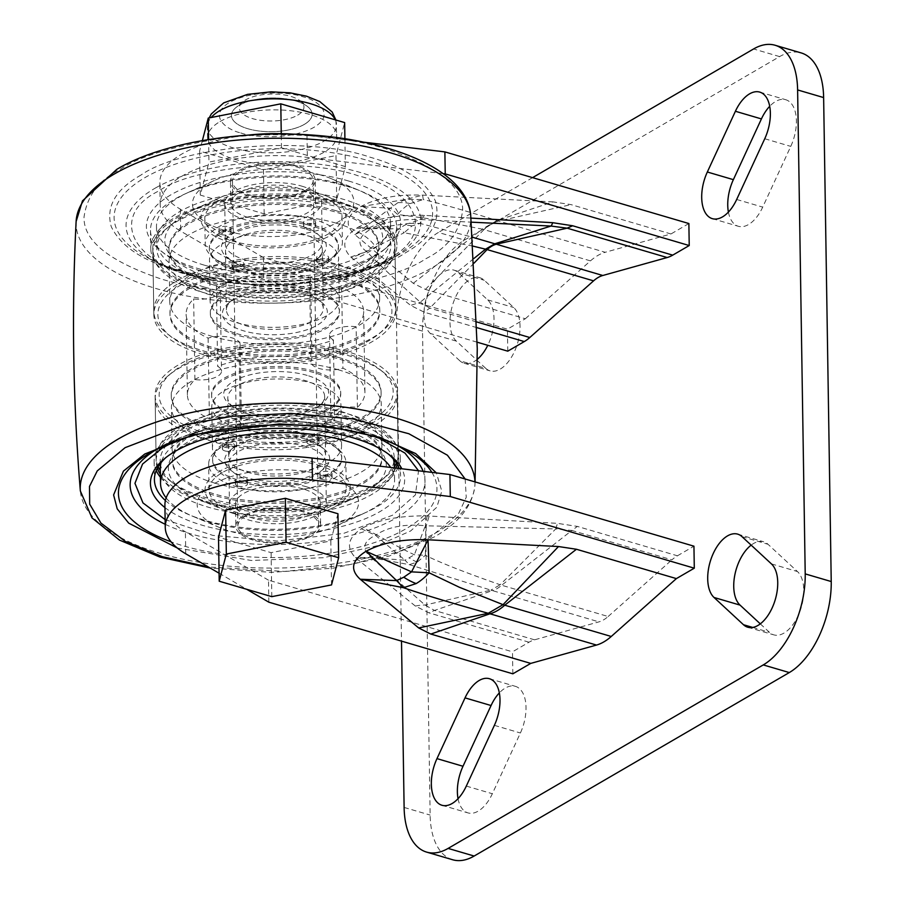 <?xml version="1.0" encoding="UTF-8"?>
<svg xmlns="http://www.w3.org/2000/svg" width="905" height="905" viewBox="0 0 905 905"><rect width="100%" height="100%" fill="white"/><g stroke="black" fill="none" stroke-linecap="round" stroke-linejoin="round"><path stroke-width="0.68" stroke-dasharray="4.53 3.39" d="M728.412 212.098A34.3 18.609 -73.6 0 0 738.378 226.295A34.3 18.609 -73.6 0 0 762.711 207.121L790.766 146.384A34.3 18.609 -73.6 0 0 796.389 120.829A34.3 18.609 -73.6 0 0 785.766 99.731A34.3 18.609 -73.6 0 0 769.702 106.292M760.313 623.873L769.488 632.369A34.3 18.609 -73.6 0 0 773.809 634.869A34.3 18.609 -73.6 0 0 803.764 590.139A34.3 18.609 -73.6 0 0 797.452 571.541L768.006 544.278A34.3 18.609 -73.6 0 0 763.696 541.778A34.3 18.609 -73.6 0 0 751.161 545.127M485.759 368.369A34.3 18.609 -73.6 0 0 490.08 370.869A34.3 18.609 -73.6 0 0 520.036 326.139A34.3 18.609 -73.6 0 0 513.723 307.53L484.277 280.279A34.3 18.609 -73.6 0 0 479.967 277.778A34.3 18.609 -73.6 0 0 453.869 301.173A34.3 18.609 -73.6 0 0 456.324 341.106L485.759 368.369L459.74 360.722L430.294 333.459A34.3 18.609 106.4 0 1 427.85 293.537A34.3 18.609 106.4 0 1 453.937 270.131A34.3 18.609 106.4 0 1 458.247 272.631L487.693 299.894A34.3 18.609 106.4 0 1 494.006 318.492A34.3 18.609 106.4 0 1 487.784 345.303M477.41 359.206A34.3 18.609 106.4 0 1 464.05 363.222A34.3 18.609 106.4 0 1 459.74 360.722M458.043 798.708A34.3 18.609 -73.6 0 0 468.009 812.905A34.3 18.609 -73.6 0 0 492.343 793.73L520.398 732.993A34.3 18.609 -73.6 0 0 526.02 707.439A34.3 18.609 -73.6 0 0 515.398 686.341A34.3 18.609 -73.6 0 0 499.334 692.902M452.647 859.75A72.649 39.401 106.4 0 1 430.135 815.066L422.533 331.106A72.649 39.401 106.4 0 1 464.469 240.085L779.624 56.596A72.649 39.401 106.4 0 1 801.117 52.897M422.533 331.106L396.503 323.458A72.649 39.401 106.4 0 1 438.45 232.438L464.469 240.085M396.503 323.458L401.503 641.136M532.57 177.64L438.45 232.438M512.841 673.818L512.49 651.826L529.006 642.211A48.429 26.268 -73.6 0 1 534.55 639.824L598.929 621.871A40.363 21.89 -73.6 0 0 608.149 616.509L501.653 585.241A40.363 21.89 106.4 0 1 492.433 590.603L490.906 590.15L500.16 584.766L501.653 585.241L571.858 530.466L555.749 528.916L500.16 584.766C466.177 572.91 441.244 563.102 425.361 555.331L417.239 562.073L409.343 564.652L405.021 560.195L414.377 554.742L425.35 525.737C404.829 523.803 388.483 526.801 376.31 534.742L363.199 527.694C379.523 519.459 400.847 515.522 427.183 515.907L557.469 523.35L577.379 526.416L677.438 555.794A48.429 26.268 -73.6 0 0 671.917 559.844L571.858 530.466L577.379 526.416M417.239 562.073L417.239 562.073A40.363 29.424 -120.2 0 1 409.513 558.091M253.162 540.081A42.377 17.704 -0.9 0 1 235.866 526.144A42.377 17.704 -0.9 0 1 258.966 509.968A42.377 17.704 -0.9 0 1 303.299 510.884A42.377 17.704 -0.9 0 1 320.608 524.821A42.377 17.704 -0.9 0 1 297.507 540.998A42.377 17.704 -0.9 0 1 253.162 540.081M302.96 488.892A42.377 17.704 179.1 0 0 258.615 487.965A42.377 17.704 179.1 0 0 235.515 504.153A42.377 17.704 179.1 0 0 252.823 518.079A42.377 17.704 179.1 0 0 297.157 518.995A42.377 17.704 179.1 0 0 320.257 502.818A42.377 17.704 179.1 0 0 302.96 488.892M219.078 573.204L246.703 589.291M608.149 616.509L671.917 559.844M677.438 555.794L693.943 546.179M268.842 602.187L268.502 580.184L512.49 651.826M164.902 505.262A113.001 47.196 179.1 0 0 185.401 531.801L268.502 580.184M356.332 558.419L371.412 557.729L425.011 605.026L434.49 610.445L428.947 612.832L415.384 606.079L355.461 557.672C345.914 547.514 347.848 537.898 361.287 528.803L363.199 527.694M534.55 639.824L434.49 610.445L492.433 590.603L598.929 621.871M361.287 528.803L375.439 535.251L376.31 534.742C386.469 540.466 405.191 550.647 414.377 554.742L425.361 555.331L426.255 525.794L555.749 528.916L557.469 523.35M427.183 515.907L425.35 525.737L426.255 525.794L429.174 515.997M415.384 606.079A48.429 39.424 -50.8 0 1 425.011 605.026L490.906 590.15L409.343 564.652L371.412 557.729L405.021 560.195L375.439 535.251C362.871 541.71 361.389 549.086 370.982 557.39L355.461 557.672M413.257 283.299L482.184 229.146L433.099 219.293L397.634 214.474A64.572 36.924 101.9 0 1 410.169 203.557L423.269 199.553L405.7 199.496L397.883 202.675L354.817 234.599L413.257 283.299L425.395 289.408L525.33 318.752L507.422 329.182L263.434 257.54L180.333 209.157A113.001 47.196 -0.9 0 1 159.834 182.606A113.001 47.196 -0.9 0 1 250.018 134.902M472.998 246.126L404.128 232.743L411.967 225.911L420.146 223.411L409.173 223.377L404.286 225.368L366.174 251.183C356.604 244.282 358.086 236.918 370.631 229.089L356.559 228.162C343.131 237.246 341.185 246.861 350.733 257.02L410.655 305.426L424.23 312.191L476.822 327.633M411.967 225.911L411.967 225.911A40.363 29.424 59.8 0 0 404.286 225.368M297.892 166.237A42.377 17.704 179.1 0 0 253.547 165.321A42.377 17.704 179.1 0 0 230.447 181.498A42.377 17.704 179.1 0 0 247.755 195.435A42.377 17.704 179.1 0 0 292.089 196.351A42.377 17.704 179.1 0 0 315.189 180.174A42.377 17.704 179.1 0 0 297.892 166.237M248.094 217.426A42.377 17.704 -0.9 0 1 230.798 203.501A42.377 17.704 -0.9 0 1 253.898 187.324A42.377 17.704 -0.9 0 1 298.231 188.24A42.377 17.704 -0.9 0 1 315.54 202.166A42.377 17.704 -0.9 0 1 292.439 218.354A42.377 17.704 -0.9 0 1 248.094 217.426M553.079 201.894L422.612 195.129C397.238 194.202 376.582 198.037 360.665 206.623C346.298 215.639 344.353 224.972 354.817 234.599L397.634 214.474L390.734 208.207L360.665 206.623L405.7 199.496L422.612 195.129L423.269 199.553C438.936 203.15 463.518 210.141 497.015 220.515L605.219 252.291L670.967 233.965L571.032 204.621L553.079 201.894L497.015 220.515L482.184 229.146L483.971 229.61A64.572 35.024 106.4 0 1 498.723 221.024L571.032 204.621M294.17 134.212A113.001 47.196 -0.9 0 1 306.999 135.399L363.29 142.13M688.875 223.535L670.967 233.965M507.773 351.174L507.422 329.182M525.33 318.752L590.467 260.878A64.572 35.024 106.4 0 1 605.219 252.291M263.434 257.54L263.774 279.543L180.683 231.148A113.001 47.196 -0.9 0 1 160.185 204.609A113.001 47.196 -0.9 0 1 307.349 157.402L443.088 173.636M477.15 342.192L263.774 279.543M425.395 289.408L483.971 229.61L590.467 260.878M470.928 218.105L422.465 215.266C396.13 214.881 374.794 218.806 358.471 227.042L356.559 228.162M476.652 321.92L429.739 308.141L424.23 312.191M474.073 263.106L429.739 308.141L420.259 302.18L410.655 305.426M473.801 258.547L420.259 302.18C397.419 281.738 379.534 264.848 366.593 251.511L351.615 257.767M350.733 257.02L366.593 251.511L404.128 232.743L399.806 228.829L371.491 228.58C383.686 222.008 400.033 218.999 420.542 219.542L422.465 215.266M358.471 227.042L371.491 228.58L409.173 223.377L420.542 219.542L471.256 222.155M424.456 215.356L421.436 219.587L420.146 223.411L472.387 237.212M141.044 174.993L140.377 175.378C115.354 189.801 105.647 206.917 111.281 226.725C120.716 246.217 142.526 260.798 176.701 270.493C238.354 292.089 363.21 282.349 405.644 252.676L406.3 252.291C431.323 237.868 441.029 220.752 435.396 200.944C425.961 181.453 404.15 166.871 369.975 157.176C308.322 135.58 183.466 145.32 141.044 174.993M387.679 259.034C350.122 284.713 241.59 292.688 188.625 273.796C128.216 259.034 111.892 213.953 158.567 191.079L159.348 190.627C196.905 164.948 305.438 156.984 358.403 175.875C418.8 190.627 435.135 235.719 388.46 258.581L387.679 259.034M177.312 548.011L251.307 560.489L323.605 557.706L376.955 545.794L410.644 530.964L436.798 507.241L441.81 491.121L436.38 472.919M165.129 519.583L212.822 535.398L277.066 541.054L343.515 533.43L392.499 515.239L415.429 494.865L418.54 470.781M380.157 438.801L336.151 426.425L279.26 421.9L220.266 427.68L173.636 442.036M348.719 181.045A127.13 53.101 179.1 0 0 190.559 185.672A127.13 53.101 179.1 0 0 161.011 251.013A127.13 53.101 179.1 0 0 198.308 268.615A127.13 53.101 179.1 0 0 386.786 247.461A127.13 53.101 179.1 0 0 348.719 181.045M200.752 270.9A123.091 51.415 -0.9 0 1 164.642 253.853A123.091 51.415 -0.9 0 1 150.49 230.436A123.091 51.415 -0.9 0 1 217.596 183.432A123.091 51.415 -0.9 0 1 346.389 186.102A123.091 51.415 -0.9 0 1 396.65 226.567A123.091 51.415 -0.9 0 1 383.245 250.414A123.091 51.415 -0.9 0 1 200.752 270.9M201.034 289.227A123.091 51.415 -0.9 0 1 150.784 248.762A123.091 51.415 -0.9 0 1 217.879 201.77A123.091 51.415 -0.9 0 1 346.672 204.44A123.091 51.415 -0.9 0 1 396.933 244.904A123.091 51.415 -0.9 0 1 329.827 291.896A123.091 51.415 -0.9 0 1 201.034 289.227M164.936 507.581A127.13 53.101 179.1 0 0 202.335 525.273A127.13 53.101 179.1 0 0 346.57 525.183A127.13 53.101 179.1 0 0 401.854 468.79M388.166 453.891A123.091 51.415 179.1 0 0 386.412 452.466A123.091 51.415 179.1 0 0 350.303 435.418A123.091 51.415 179.1 0 0 167.81 455.905A123.091 51.415 179.1 0 0 166.113 457.376M165.4 500.51A123.091 51.415 179.1 0 0 204.666 520.217A123.091 51.415 179.1 0 0 333.459 522.886A123.091 51.415 179.1 0 0 400.564 475.883A123.091 51.415 179.1 0 0 399.15 468.462M398.449 466.754A123.091 51.415 179.1 0 0 400.27 457.557A123.091 51.415 179.1 0 0 350.02 417.092A123.091 51.415 179.1 0 0 221.227 414.422A123.091 51.415 179.1 0 0 154.122 461.414A123.091 51.415 179.1 0 0 156.237 470.555M160.423 477.252A123.091 51.415 179.1 0 0 204.383 501.879A123.091 51.415 179.1 0 0 397.748 468.292M345.484 205.13A121.078 50.567 -0.9 0 1 394.919 244.927A121.078 50.567 -0.9 0 1 328.911 291.161A121.078 50.567 -0.9 0 1 202.234 288.537A121.078 50.567 -0.9 0 1 152.798 248.739A121.078 50.567 -0.9 0 1 218.806 202.505A121.078 50.567 -0.9 0 1 345.484 205.13M203.274 354.534A121.078 50.567 -0.9 0 1 153.839 314.725A121.078 50.567 -0.9 0 1 219.836 268.502A121.078 50.567 -0.9 0 1 346.525 271.127A121.078 50.567 -0.9 0 1 395.949 310.924A121.078 50.567 -0.9 0 1 329.952 357.158A121.078 50.567 -0.9 0 1 203.274 354.534M157.357 468.19A121.078 50.567 -0.9 0 1 156.146 461.392A121.078 50.567 -0.9 0 1 222.144 415.157A121.078 50.567 -0.9 0 1 348.821 417.782A121.078 50.567 -0.9 0 1 398.257 457.579A121.078 50.567 -0.9 0 1 397.261 464.423M395.813 468.066A121.078 50.567 -0.9 0 1 205.571 501.189A121.078 50.567 -0.9 0 1 160.377 474.265M347.792 351.785A121.078 50.567 179.1 0 0 221.103 349.16A121.078 50.567 179.1 0 0 155.106 395.394A121.078 50.567 179.1 0 0 204.541 435.192A121.078 50.567 179.1 0 0 331.219 437.816A121.078 50.567 179.1 0 0 397.216 391.594A121.078 50.567 179.1 0 0 347.792 351.785M333.402 339.963A20.181 8.428 -0.9 0 1 329.544 335.11A20.181 8.428 -0.9 0 1 356.14 326.728A88.792 37.082 179.1 0 0 363.674 311.433A88.792 37.082 179.1 0 0 341.671 287.519A20.181 8.428 -0.9 0 1 317.87 287.813A20.181 8.428 -0.9 0 1 309.634 281.172A20.181 8.428 -0.9 0 1 310.675 278.423A88.792 37.082 179.1 0 0 216.386 285.697A20.181 8.428 -0.9 0 1 220.243 290.539A20.181 8.428 -0.9 0 1 193.647 298.933A88.792 37.082 179.1 0 0 186.125 314.227A88.792 37.082 179.1 0 0 208.116 338.131A20.181 8.428 -0.9 0 1 229.078 337.158A20.181 8.428 -0.9 0 1 240.164 344.477A20.181 8.428 -0.9 0 1 239.112 347.237A88.792 37.082 179.1 0 0 333.402 339.963L334.669 420.621A20.181 8.428 -0.9 0 1 330.811 415.78A20.181 8.428 -0.9 0 1 357.407 407.386A88.792 37.082 179.1 0 0 364.941 392.091A88.792 37.082 179.1 0 0 342.938 368.188A20.181 8.428 -0.9 0 1 319.137 368.471A20.181 8.428 -0.9 0 1 310.901 361.83A20.181 8.428 -0.9 0 1 311.942 359.081L310.675 278.423M311.942 359.081A88.792 37.082 179.1 0 0 217.653 366.355A20.181 8.428 -0.9 0 1 221.51 371.208A20.181 8.428 -0.9 0 1 194.914 379.591A88.792 37.082 179.1 0 0 187.392 394.885A88.792 37.082 179.1 0 0 209.383 418.8A20.181 8.428 -0.9 0 1 230.345 417.816A20.181 8.428 -0.9 0 1 241.431 425.146A20.181 8.428 -0.9 0 1 240.379 427.895A88.792 37.082 179.1 0 0 334.669 420.621M341.671 287.519L342.938 368.188M357.407 407.386L356.14 326.728M240.379 427.895L239.112 347.237M208.116 338.131L209.383 418.8M194.914 379.591L193.647 298.933M216.386 285.697L217.653 366.355M158.183 466.731A121.078 50.567 -0.9 0 1 156.079 457.726A121.078 50.567 -0.9 0 1 222.087 411.492A121.078 50.567 -0.9 0 1 348.764 414.117A121.078 50.567 -0.9 0 1 398.2 453.914A121.078 50.567 -0.9 0 1 396.39 462.998M394.365 466.923A121.078 50.567 -0.9 0 1 385.01 477.376A121.078 50.567 -0.9 0 1 205.514 497.524A121.078 50.567 -0.9 0 1 169.993 480.747A121.078 50.567 -0.9 0 1 160.321 470.6M204.598 438.857A121.078 50.567 179.1 0 0 331.275 441.482A121.078 50.567 179.1 0 0 397.272 395.259A121.078 50.567 179.1 0 0 383.358 372.227A121.078 50.567 179.1 0 0 347.848 355.45A121.078 50.567 179.1 0 0 168.341 375.598A121.078 50.567 179.1 0 0 155.162 399.06A121.078 50.567 179.1 0 0 204.598 438.857M160.332 463.575A117.039 48.881 -0.9 0 1 221.589 417.194A117.039 48.881 -0.9 0 1 346.434 419.173A117.039 48.881 -0.9 0 1 394.127 459.898M393.947 461.324A117.039 48.881 -0.9 0 1 381.48 480.317A117.039 48.881 -0.9 0 1 207.958 499.798A117.039 48.881 -0.9 0 1 173.624 483.587A117.039 48.881 -0.9 0 1 160.558 464.989M206.928 433.8A117.039 48.881 179.1 0 0 352.531 429.547A117.039 48.881 179.1 0 0 379.738 369.387A117.039 48.881 179.1 0 0 345.405 353.176A117.039 48.881 179.1 0 0 171.882 372.656A117.039 48.881 179.1 0 0 206.928 433.8M339.251 421.877A104.935 43.825 179.1 0 0 229.463 419.603A104.935 43.825 179.1 0 0 172.255 459.672A104.935 43.825 179.1 0 0 215.096 494.164A104.935 43.825 179.1 0 0 324.895 496.438A104.935 43.825 179.1 0 0 382.091 456.369A104.935 43.825 179.1 0 0 339.251 421.877M339.273 423.348A104.935 43.825 179.1 0 0 229.485 421.074A104.935 43.825 179.1 0 0 172.278 461.131A104.935 43.825 179.1 0 0 215.119 495.623A104.935 43.825 179.1 0 0 324.918 497.897A104.935 43.825 179.1 0 0 382.114 457.84A104.935 43.825 179.1 0 0 339.273 423.348M338.232 357.351A104.935 43.825 179.1 0 0 228.445 355.077A104.935 43.825 179.1 0 0 171.249 395.134A104.935 43.825 179.1 0 0 214.089 429.626A104.935 43.825 179.1 0 0 323.877 431.911A104.935 43.825 179.1 0 0 381.084 391.842A104.935 43.825 179.1 0 0 338.232 357.351M214.112 431.097A104.935 43.825 -0.9 0 1 171.271 396.605A104.935 43.825 -0.9 0 1 228.467 356.536A104.935 43.825 -0.9 0 1 338.255 358.81A104.935 43.825 -0.9 0 1 381.107 393.313A104.935 43.825 -0.9 0 1 323.9 433.371A104.935 43.825 -0.9 0 1 214.112 431.097M315.404 437.239A64.572 26.969 -0.9 0 1 341.762 458.473A64.572 26.969 -0.9 0 1 306.557 483.123A64.572 26.969 -0.9 0 1 238.999 481.731A64.572 26.969 -0.9 0 1 212.63 460.498A64.572 26.969 -0.9 0 1 247.834 435.848A64.572 26.969 -0.9 0 1 315.404 437.239M238.977 480.261A64.572 26.969 179.1 0 0 306.535 481.664A64.572 26.969 179.1 0 0 341.739 457.002A64.572 26.969 179.1 0 0 315.37 435.78A64.572 26.969 179.1 0 0 247.812 434.377A64.572 26.969 179.1 0 0 212.607 459.039A64.572 26.969 179.1 0 0 238.977 480.261M237.981 417.194A64.572 26.969 179.1 0 0 305.551 418.596A64.572 26.969 179.1 0 0 340.744 393.947A64.572 26.969 179.1 0 0 314.386 372.713A64.572 26.969 179.1 0 0 246.816 371.31A64.572 26.969 179.1 0 0 211.623 395.971A64.572 26.969 179.1 0 0 237.981 417.194M237.958 415.734A64.572 26.969 179.1 0 0 305.528 417.126A64.572 26.969 179.1 0 0 340.721 392.476A64.572 26.969 179.1 0 0 314.363 371.254A64.572 26.969 179.1 0 0 246.794 369.851A64.572 26.969 179.1 0 0 211.6 394.501A64.572 26.969 179.1 0 0 237.958 415.734M308.232 441.414A52.467 21.912 179.1 0 0 230.458 450.147A52.467 21.912 179.1 0 0 246.16 477.557A52.467 21.912 179.1 0 0 311.433 475.645A52.467 21.912 179.1 0 0 323.628 448.676A52.467 21.912 179.1 0 0 308.232 441.414M305.788 439.14A48.429 20.227 179.1 0 0 233.988 447.194A48.429 20.227 179.1 0 0 228.716 456.584A48.429 20.227 179.1 0 0 248.49 472.501A48.429 20.227 179.1 0 0 299.159 473.553A48.429 20.227 179.1 0 0 325.562 455.057A48.429 20.227 179.1 0 0 319.997 445.848A48.429 20.227 179.1 0 0 305.788 439.14M307.202 375.417A52.467 21.912 179.1 0 0 241.929 377.328A52.467 21.912 179.1 0 0 229.734 404.297A52.467 21.912 179.1 0 0 245.119 411.56A52.467 21.912 179.1 0 0 322.904 402.827A52.467 21.912 179.1 0 0 307.202 375.417M247.574 413.834A48.429 20.227 -0.9 0 1 233.366 407.126A48.429 20.227 -0.9 0 1 227.8 397.917A48.429 20.227 -0.9 0 1 254.192 379.421A48.429 20.227 -0.9 0 1 304.872 380.473A48.429 20.227 -0.9 0 1 324.646 396.39A48.429 20.227 -0.9 0 1 319.375 405.779A48.429 20.227 -0.9 0 1 247.574 413.834M238.807 469.265A64.572 26.969 179.1 0 0 306.365 470.657A64.572 26.969 179.1 0 0 341.57 446.007A64.572 26.969 179.1 0 0 315.2 424.773A64.572 26.969 179.1 0 0 247.642 423.382A64.572 26.969 179.1 0 0 212.437 448.032A64.572 26.969 179.1 0 0 238.807 469.265M238.162 428.201A64.572 26.969 179.1 0 0 305.72 429.592A64.572 26.969 179.1 0 0 340.925 404.942A64.572 26.969 179.1 0 0 314.555 383.72A64.572 26.969 179.1 0 0 246.997 382.317A64.572 26.969 179.1 0 0 211.793 406.967A64.572 26.969 179.1 0 0 238.162 428.201M338.436 369.817A104.935 43.825 179.1 0 0 228.637 367.543A104.935 43.825 179.1 0 0 171.441 407.601A104.935 43.825 179.1 0 0 214.281 442.093A104.935 43.825 179.1 0 0 324.069 444.378A104.935 43.825 179.1 0 0 381.277 404.309A104.935 43.825 179.1 0 0 338.436 369.817M214.926 483.157A104.935 43.825 -0.9 0 1 172.086 448.665A104.935 43.825 -0.9 0 1 229.282 408.608A104.935 43.825 -0.9 0 1 339.081 410.881A104.935 43.825 -0.9 0 1 381.921 445.373A104.935 43.825 -0.9 0 1 324.714 485.442A104.935 43.825 -0.9 0 1 214.926 483.157M346.457 267.461A121.078 50.567 -0.9 0 1 395.892 307.259A121.078 50.567 -0.9 0 1 382.713 330.721A121.078 50.567 -0.9 0 1 203.218 350.869A121.078 50.567 -0.9 0 1 167.697 334.092A121.078 50.567 -0.9 0 1 153.782 311.06A121.078 50.567 -0.9 0 1 219.779 264.837A121.078 50.567 -0.9 0 1 346.457 267.461M202.29 292.202A121.078 50.567 179.1 0 0 328.968 294.826A121.078 50.567 179.1 0 0 394.976 248.592A121.078 50.567 179.1 0 0 381.062 225.571A121.078 50.567 179.1 0 0 345.54 208.795A121.078 50.567 179.1 0 0 166.045 228.942A121.078 50.567 179.1 0 0 152.855 252.405A121.078 50.567 179.1 0 0 202.29 292.202M344.126 272.518A117.039 48.881 -0.9 0 1 379.172 333.662A117.039 48.881 -0.9 0 1 205.661 353.142A117.039 48.881 -0.9 0 1 171.328 336.931A117.039 48.881 -0.9 0 1 198.534 276.772A117.039 48.881 -0.9 0 1 344.126 272.518M204.621 287.145A117.039 48.881 179.1 0 0 350.224 282.892A117.039 48.881 179.1 0 0 377.43 222.732A117.039 48.881 179.1 0 0 343.097 206.521A117.039 48.881 179.1 0 0 169.574 226.001A117.039 48.881 179.1 0 0 204.621 287.145M336.943 275.222A104.935 43.825 179.1 0 0 227.155 272.948A104.935 43.825 179.1 0 0 169.959 313.006A104.935 43.825 179.1 0 0 212.799 347.509A104.935 43.825 179.1 0 0 322.587 349.783A104.935 43.825 179.1 0 0 379.783 309.714A104.935 43.825 179.1 0 0 336.943 275.222M336.965 276.692A104.935 43.825 179.1 0 0 227.178 274.407A104.935 43.825 179.1 0 0 169.982 314.476A104.935 43.825 179.1 0 0 212.822 348.968A104.935 43.825 179.1 0 0 322.61 351.242A104.935 43.825 179.1 0 0 379.817 311.184A104.935 43.825 179.1 0 0 336.965 276.692M335.936 210.695A104.935 43.825 179.1 0 0 226.137 208.41A104.935 43.825 179.1 0 0 168.941 248.479A104.935 43.825 179.1 0 0 211.781 282.971A104.935 43.825 179.1 0 0 321.569 285.245A104.935 43.825 179.1 0 0 378.776 245.187A104.935 43.825 179.1 0 0 335.936 210.695M211.804 284.442A104.935 43.825 -0.9 0 1 168.964 249.95A104.935 43.825 -0.9 0 1 226.171 209.881A104.935 43.825 -0.9 0 1 335.959 212.155A104.935 43.825 -0.9 0 1 378.799 246.646A104.935 43.825 -0.9 0 1 321.592 286.715A104.935 43.825 -0.9 0 1 211.804 284.442M313.096 290.584A64.572 26.969 -0.9 0 1 339.454 311.818A64.572 26.969 -0.9 0 1 304.261 336.468A64.572 26.969 -0.9 0 1 236.691 335.065A64.572 26.969 -0.9 0 1 210.333 313.843A64.572 26.969 -0.9 0 1 245.526 289.193A64.572 26.969 -0.9 0 1 313.096 290.584M236.669 333.606A64.572 26.969 179.1 0 0 304.238 335.008A64.572 26.969 179.1 0 0 339.432 310.347A64.572 26.969 179.1 0 0 313.073 289.125A64.572 26.969 179.1 0 0 245.504 287.722A64.572 26.969 179.1 0 0 210.311 312.372A64.572 26.969 179.1 0 0 236.669 333.606M235.685 270.538A64.572 26.969 179.1 0 0 303.243 271.941A64.572 26.969 179.1 0 0 338.447 247.28A64.572 26.969 179.1 0 0 312.078 226.058A64.572 26.969 179.1 0 0 244.52 224.655A64.572 26.969 179.1 0 0 209.315 249.316A64.572 26.969 179.1 0 0 235.685 270.538M235.662 269.068A64.572 26.969 179.1 0 0 303.22 270.471A64.572 26.969 179.1 0 0 338.425 245.821A64.572 26.969 179.1 0 0 312.055 224.587A64.572 26.969 179.1 0 0 244.497 223.196A64.572 26.969 179.1 0 0 209.293 247.846A64.572 26.969 179.1 0 0 235.662 269.068M305.935 294.759A52.467 21.912 179.1 0 0 228.151 303.492A52.467 21.912 179.1 0 0 243.852 330.902A52.467 21.912 179.1 0 0 309.125 328.99A52.467 21.912 179.1 0 0 321.32 302.021A52.467 21.912 179.1 0 0 305.935 294.759M303.492 292.485A48.429 20.227 179.1 0 0 231.691 300.539A48.429 20.227 179.1 0 0 226.42 309.917A48.429 20.227 179.1 0 0 246.183 325.845A48.429 20.227 179.1 0 0 296.863 326.897A48.429 20.227 179.1 0 0 323.255 308.401A48.429 20.227 179.1 0 0 317.7 299.193A48.429 20.227 179.1 0 0 303.492 292.485M304.894 228.761A52.467 21.912 179.1 0 0 239.621 230.673A52.467 21.912 179.1 0 0 227.427 257.631A52.467 21.912 179.1 0 0 242.823 264.905A52.467 21.912 179.1 0 0 320.608 256.172A52.467 21.912 179.1 0 0 304.894 228.761M245.266 267.179A48.429 20.227 -0.9 0 1 231.058 260.47A48.429 20.227 -0.9 0 1 225.492 251.262A48.429 20.227 -0.9 0 1 251.895 232.766A48.429 20.227 -0.9 0 1 302.564 233.818A48.429 20.227 -0.9 0 1 322.338 249.735A48.429 20.227 -0.9 0 1 317.067 259.124A48.429 20.227 -0.9 0 1 245.266 267.179M236.499 322.599A64.572 26.969 179.1 0 0 304.057 324.001A64.572 26.969 179.1 0 0 339.262 299.351A64.572 26.969 179.1 0 0 312.904 278.118A64.572 26.969 179.1 0 0 245.334 276.726A64.572 26.969 179.1 0 0 210.13 301.376A64.572 26.969 179.1 0 0 236.499 322.599M235.854 281.534A64.572 26.969 179.1 0 0 303.413 282.937A64.572 26.969 179.1 0 0 338.617 258.287A64.572 26.969 179.1 0 0 312.259 237.053A64.572 26.969 179.1 0 0 244.689 235.662A64.572 26.969 179.1 0 0 209.485 260.312A64.572 26.969 179.1 0 0 235.854 281.534M336.128 223.162A104.935 43.825 179.1 0 0 226.341 220.877A104.935 43.825 179.1 0 0 169.133 260.945A104.935 43.825 179.1 0 0 211.974 295.437A104.935 43.825 179.1 0 0 321.773 297.711A104.935 43.825 179.1 0 0 378.969 257.654A104.935 43.825 179.1 0 0 336.128 223.162M212.63 336.502A104.935 43.825 -0.9 0 1 169.778 302.01A104.935 43.825 -0.9 0 1 226.985 261.941A104.935 43.825 -0.9 0 1 336.773 264.226A104.935 43.825 -0.9 0 1 379.614 298.718A104.935 43.825 -0.9 0 1 322.418 338.775A104.935 43.825 -0.9 0 1 212.63 336.502M325.642 475.679A80.715 33.711 -0.9 0 1 336.705 525.805A80.715 33.711 -0.9 0 1 230.142 531.28A80.715 33.711 -0.9 0 1 219.802 527.649A80.715 33.711 -0.9 0 1 217.121 482.082A80.715 33.711 -0.9 0 1 325.642 475.679M166.158 497.92A117.039 48.881 179.1 0 0 193.319 516.517A117.039 48.881 179.1 0 0 208.308 521.8A117.039 48.881 179.1 0 0 362.826 513.859A117.039 48.881 179.1 0 0 394.569 479.65A117.039 48.881 179.1 0 0 390.632 467.444M160.287 468.654A117.039 48.881 179.1 0 0 208.082 507.128A117.039 48.881 179.1 0 0 330.54 509.673A117.039 48.881 179.1 0 0 394.331 464.978M393.347 458.971A117.039 48.881 179.1 0 0 346.547 426.504A117.039 48.881 179.1 0 0 161.09 462.613M305.901 446.47A48.429 20.227 179.1 0 0 255.233 445.418A48.429 20.227 179.1 0 0 228.829 463.914A48.429 20.227 179.1 0 0 248.603 479.831A48.429 20.227 179.1 0 0 299.284 480.883A48.429 20.227 179.1 0 0 325.676 462.387A48.429 20.227 179.1 0 0 305.901 446.47M306.535 486.8A48.429 20.227 179.1 0 0 255.866 485.747A48.429 20.227 179.1 0 0 229.463 504.243A48.429 20.227 179.1 0 0 249.237 520.16A48.429 20.227 179.1 0 0 299.917 521.212A48.429 20.227 179.1 0 0 326.309 502.728A48.429 20.227 179.1 0 0 306.535 486.8M341.773 429.287A108.962 45.51 179.1 0 0 195.276 437.93A108.962 45.51 179.1 0 0 198.896 499.436A108.962 45.51 179.1 0 0 212.856 504.345A108.962 45.51 179.1 0 0 356.717 496.958A108.962 45.51 179.1 0 0 341.773 429.287M234.689 513.836A72.649 30.34 -0.9 0 1 225.379 510.567A72.649 30.34 -0.9 0 1 222.969 469.559A72.649 30.34 -0.9 0 1 320.63 463.801A72.649 30.34 -0.9 0 1 330.597 508.904A72.649 30.34 -0.9 0 1 234.689 513.836M237.868 486.087A6.052 2.534 179.1 0 0 244.192 486.223A6.052 2.534 179.1 0 0 247.495 483.904A6.052 2.534 179.1 0 0 245.029 481.913A6.052 2.534 179.1 0 0 238.694 481.788A6.052 2.534 179.1 0 0 235.391 484.096A6.052 2.534 179.1 0 0 237.868 486.087M237.8 482.422A6.052 2.534 179.1 0 0 244.135 482.557A6.052 2.534 179.1 0 0 247.438 480.238A6.052 2.534 179.1 0 0 244.972 478.247A6.052 2.534 179.1 0 0 238.637 478.123A6.052 2.534 179.1 0 0 235.334 480.431A6.052 2.534 179.1 0 0 237.8 482.422M224.881 450.905A6.052 2.534 179.1 0 0 231.205 451.041A6.052 2.534 179.1 0 0 234.508 448.733A6.052 2.534 179.1 0 0 232.042 446.742A6.052 2.534 179.1 0 0 225.707 446.606A6.052 2.534 179.1 0 0 222.404 448.914A6.052 2.534 179.1 0 0 224.881 450.905M224.813 447.24A6.052 2.534 179.1 0 0 231.148 447.375A6.052 2.534 179.1 0 0 234.452 445.068A6.052 2.534 179.1 0 0 231.985 443.077A6.052 2.534 179.1 0 0 225.65 442.941A6.052 2.534 179.1 0 0 222.347 445.249A6.052 2.534 179.1 0 0 224.813 447.24M309.487 444.389A6.052 2.534 179.1 0 0 315.822 444.513A6.052 2.534 179.1 0 0 319.126 442.206A6.052 2.534 179.1 0 0 316.648 440.215A6.052 2.534 179.1 0 0 310.313 440.09A6.052 2.534 179.1 0 0 307.021 442.398A6.052 2.534 179.1 0 0 309.487 444.389M309.431 440.724A6.052 2.534 179.1 0 0 315.766 440.848A6.052 2.534 179.1 0 0 319.069 438.54A6.052 2.534 179.1 0 0 316.592 436.549A6.052 2.534 179.1 0 0 310.257 436.414A6.052 2.534 179.1 0 0 306.953 438.733A6.052 2.534 179.1 0 0 309.431 440.724M322.474 479.56A6.052 2.534 179.1 0 0 328.809 479.695A6.052 2.534 179.1 0 0 332.112 477.388A6.052 2.534 179.1 0 0 329.635 475.397A6.052 2.534 179.1 0 0 323.3 475.261A6.052 2.534 179.1 0 0 320.008 477.58A6.052 2.534 179.1 0 0 322.474 479.56M322.418 475.894A6.052 2.534 179.1 0 0 328.753 476.03A6.052 2.534 179.1 0 0 332.056 473.722A6.052 2.534 179.1 0 0 329.578 471.731A6.052 2.534 179.1 0 0 323.243 471.596A6.052 2.534 179.1 0 0 319.94 473.903A6.052 2.534 179.1 0 0 322.418 475.894M318.243 465.181A68.61 28.655 -0.9 0 1 346.264 487.738A68.61 28.655 -0.9 0 1 308.854 513.938A68.61 28.655 -0.9 0 1 237.076 512.445A68.61 28.655 -0.9 0 1 209.055 489.899A68.61 28.655 -0.9 0 1 246.465 463.699A68.61 28.655 -0.9 0 1 318.243 465.181M317.847 439.525A68.61 28.655 -0.9 0 1 345.857 462.07A68.61 28.655 -0.9 0 1 308.458 488.27A68.61 28.655 -0.9 0 1 236.669 486.788A68.61 28.655 -0.9 0 1 208.659 464.231A68.61 28.655 -0.9 0 1 246.058 438.031A68.61 28.655 -0.9 0 1 317.847 439.525M320.913 175.038A80.715 33.711 179.1 0 0 214.349 180.514A80.715 33.711 179.1 0 0 225.413 230.639A80.715 33.711 179.1 0 0 333.934 224.236A80.715 33.711 179.1 0 0 331.253 178.67A80.715 33.711 179.1 0 0 320.913 175.038M204.27 265.142A117.039 48.881 -0.9 0 1 156.486 226.669A117.039 48.881 -0.9 0 1 188.229 192.46A117.039 48.881 -0.9 0 1 342.746 184.518A117.039 48.881 -0.9 0 1 357.735 189.801A117.039 48.881 -0.9 0 1 390.53 222.992A117.039 48.881 -0.9 0 1 326.739 267.688A117.039 48.881 -0.9 0 1 204.27 265.142M204.507 279.815A117.039 48.881 -0.9 0 1 156.723 241.341A117.039 48.881 -0.9 0 1 220.526 196.645A117.039 48.881 -0.9 0 1 342.984 199.191A117.039 48.881 -0.9 0 1 390.768 237.664A117.039 48.881 -0.9 0 1 326.965 282.349A117.039 48.881 -0.9 0 1 204.507 279.815M302.451 226.488A48.429 20.227 -0.9 0 1 322.225 242.404A48.429 20.227 -0.9 0 1 295.822 260.9A48.429 20.227 -0.9 0 1 245.153 259.848A48.429 20.227 -0.9 0 1 225.379 243.931A48.429 20.227 -0.9 0 1 251.782 225.436A48.429 20.227 -0.9 0 1 302.451 226.488M301.818 186.159A48.429 20.227 -0.9 0 1 321.592 202.075A48.429 20.227 -0.9 0 1 295.188 220.571A48.429 20.227 -0.9 0 1 244.52 219.519A48.429 20.227 -0.9 0 1 224.745 203.591A48.429 20.227 -0.9 0 1 251.149 185.106A48.429 20.227 -0.9 0 1 301.818 186.159M338.21 201.973A108.962 45.51 -0.9 0 1 352.158 206.883A108.962 45.51 -0.9 0 1 355.778 268.389A108.962 45.51 -0.9 0 1 209.281 277.032A108.962 45.51 -0.9 0 1 194.337 209.36A108.962 45.51 -0.9 0 1 338.21 201.973M230.424 242.517A72.649 30.34 179.1 0 0 328.085 236.759A72.649 30.34 179.1 0 0 325.676 195.751A72.649 30.34 179.1 0 0 316.377 192.482A72.649 30.34 179.1 0 0 220.458 197.403A72.649 30.34 179.1 0 0 230.424 242.517M234.406 266.104A6.052 2.534 -0.9 0 1 231.94 264.113A6.052 2.534 -0.9 0 1 235.232 261.805A6.052 2.534 -0.9 0 1 241.567 261.93A6.052 2.534 -0.9 0 1 244.045 263.921A6.052 2.534 -0.9 0 1 240.741 266.228A6.052 2.534 -0.9 0 1 234.406 266.104M234.463 269.769A6.052 2.534 -0.9 0 1 231.997 267.778A6.052 2.534 -0.9 0 1 235.289 265.47A6.052 2.534 -0.9 0 1 241.624 265.595A6.052 2.534 -0.9 0 1 244.101 267.586A6.052 2.534 -0.9 0 1 240.798 269.905A6.052 2.534 -0.9 0 1 234.463 269.769M319.024 259.577A6.052 2.534 -0.9 0 1 316.546 257.586A6.052 2.534 -0.9 0 1 319.85 255.278A6.052 2.534 -0.9 0 1 326.185 255.414A6.052 2.534 -0.9 0 1 328.651 257.405A6.052 2.534 -0.9 0 1 325.348 259.712A6.052 2.534 -0.9 0 1 319.024 259.577M319.08 263.242A6.052 2.534 -0.9 0 1 316.603 261.251A6.052 2.534 -0.9 0 1 319.906 258.943A6.052 2.534 -0.9 0 1 326.241 259.079A6.052 2.534 -0.9 0 1 328.707 261.07A6.052 2.534 -0.9 0 1 325.415 263.378A6.052 2.534 -0.9 0 1 319.08 263.242M306.037 224.406A6.052 2.534 -0.9 0 1 303.56 222.415A6.052 2.534 -0.9 0 1 306.863 220.096A6.052 2.534 -0.9 0 1 313.198 220.232A6.052 2.534 -0.9 0 1 315.664 222.223A6.052 2.534 -0.9 0 1 312.361 224.531A6.052 2.534 -0.9 0 1 306.037 224.406M306.094 228.071A6.052 2.534 -0.9 0 1 303.616 226.08A6.052 2.534 -0.9 0 1 306.919 223.761A6.052 2.534 -0.9 0 1 313.254 223.897A6.052 2.534 -0.9 0 1 315.721 225.888A6.052 2.534 -0.9 0 1 312.429 228.196A6.052 2.534 -0.9 0 1 306.094 228.071M221.42 230.922A6.052 2.534 -0.9 0 1 218.953 228.931A6.052 2.534 -0.9 0 1 222.245 226.623A6.052 2.534 -0.9 0 1 228.58 226.748A6.052 2.534 -0.9 0 1 231.058 228.739A6.052 2.534 -0.9 0 1 227.755 231.058A6.052 2.534 -0.9 0 1 221.42 230.922M221.476 234.587A6.052 2.534 -0.9 0 1 219.01 232.596A6.052 2.534 -0.9 0 1 222.302 230.289A6.052 2.534 -0.9 0 1 228.637 230.424A6.052 2.534 -0.9 0 1 231.114 232.404A6.052 2.534 -0.9 0 1 227.811 234.723A6.052 2.534 -0.9 0 1 221.476 234.587M313.99 193.874A68.61 28.655 179.1 0 0 242.201 192.38A68.61 28.655 179.1 0 0 204.802 218.58A68.61 28.655 179.1 0 0 232.811 241.137A68.61 28.655 179.1 0 0 304.6 242.619A68.61 28.655 179.1 0 0 342 216.419A68.61 28.655 179.1 0 0 313.99 193.874M314.386 219.53A68.61 28.655 179.1 0 0 242.597 218.048A68.61 28.655 179.1 0 0 205.197 244.248A68.61 28.655 179.1 0 0 233.219 266.794A68.61 28.655 179.1 0 0 304.996 268.287A68.61 28.655 179.1 0 0 342.395 242.088A68.61 28.655 179.1 0 0 314.386 219.53M245.708 515.929A40.363 16.856 -0.9 0 1 290.675 509.277A40.363 16.856 -0.9 0 1 318.583 524.843A40.363 16.856 -0.9 0 1 310.766 535.036A40.363 16.856 -0.9 0 1 265.799 541.676A40.363 16.856 -0.9 0 1 237.879 526.11A40.363 16.856 -0.9 0 1 245.708 515.929M304.318 124.392A40.363 16.856 179.1 0 0 312.135 114.211A40.363 16.856 179.1 0 0 307.496 106.53A40.363 16.856 179.1 0 0 239.248 105.285A40.363 16.856 179.1 0 0 235.832 107.661A40.363 16.856 179.1 0 0 231.431 115.478A40.363 16.856 179.1 0 0 259.35 131.044A40.363 16.856 179.1 0 0 304.318 124.392A40.363 16.856 179.1 0 0 312.135 114.211A40.363 16.856 179.1 0 0 284.215 98.645A40.363 16.856 179.1 0 0 239.248 105.285A40.363 16.856 179.1 0 0 231.431 115.478A40.363 16.856 179.1 0 0 259.35 131.044A40.363 16.856 179.1 0 0 304.318 124.392M297.7 115.15A32.286 13.485 179.1 0 0 300.245 100.862A32.286 13.485 179.1 0 0 245.64 99.867A32.286 13.485 179.1 0 0 242.902 101.756A32.286 13.485 179.1 0 0 254.735 119.211A32.286 13.485 179.1 0 0 297.7 115.15M337.961 513.746L330.823 540.919L271.104 552.661L218.512 537.219M331.524 584.924L330.823 540.919M271.104 552.661L271.794 596.655M305.358 190.389A40.363 16.856 -0.9 0 1 260.391 197.041A40.363 16.856 -0.9 0 1 232.472 181.475A40.363 16.856 -0.9 0 1 240.289 171.283A40.363 16.856 -0.9 0 1 285.256 164.642A40.363 16.856 -0.9 0 1 313.175 180.208A40.363 16.856 -0.9 0 1 305.358 190.389M220.073 121.553A64.572 26.969 -0.9 0 1 292.032 110.919A64.572 26.969 -0.9 0 1 336.694 135.829A64.572 26.969 -0.9 0 1 324.182 152.119A64.572 26.969 -0.9 0 1 252.235 162.753A64.572 26.969 -0.9 0 1 207.562 137.854A64.572 26.969 -0.9 0 1 220.073 121.553M345.337 166.577L281.478 147.832L208.965 162.086L200.299 195.095L264.17 213.84L336.683 199.586L345.337 166.577L344.907 138.827M281.478 147.832L281.251 133.657M208.603 139.528L208.965 162.086M336.683 199.586L335.993 155.592L344.647 122.582M264.17 213.84L263.479 169.846L335.993 155.592M200.299 195.095L199.609 151.101L263.479 169.846M202.369 140.58L199.609 151.101M410.169 203.557L410.169 203.557A64.572 47.071 59.8 0 0 397.883 202.675M764.748 138.737L790.766 146.384M752.756 627.448L769.488 632.369M494.379 725.346L520.398 732.993M736.681 199.473L762.711 207.121M741.976 536.631L768.006 544.278M771.422 563.894L797.452 571.541M456.324 341.106L430.294 333.459M458.247 272.631L484.277 280.279M487.693 299.894L513.723 307.53M466.313 786.083L492.343 793.73M404.116 807.43L430.135 815.066M779.624 56.596L753.594 48.961M185.751 553.792L185.401 531.801M529.006 642.211L428.947 612.832M306.999 135.399L307.349 157.402M180.333 209.157L180.683 231.148M425.972 258.649C447.477 247.913 459.706 231.884 462.647 210.56C463.326 186.95 437.556 166.305 385.349 148.624C333.979 133.148 265.923 131.723 218.444 138.85C170.717 147.029 138.137 157.085 120.704 169.02C99.199 179.756 86.982 195.785 84.029 217.109C83.351 240.719 109.12 261.364 161.328 279.045C212.698 294.521 280.765 295.946 328.232 288.819C375.96 280.641 408.54 270.584 425.972 258.649M76.111 221.544A197.392 82.445 179.1 0 0 210.028 299.634A197.392 82.445 179.1 0 0 432.567 267.45A197.392 82.445 179.1 0 0 470.713 215.345M474.967 481.89A197.392 82.445 -0.9 0 1 474.944 484.775A197.392 82.445 -0.9 0 1 436.73 532.31A197.392 82.445 -0.9 0 1 219.395 565.139A197.392 82.445 -0.9 0 1 80.353 490.974M465.181 479.017L466.233 497.343L458.688 513.361L430.35 537.298L398.924 551.665L350.631 564.528L284.442 571.44L208.388 566.983M179.133 270.165A159.28 66.529 179.1 0 0 399.84 254.09L399.84 254.09A159.28 66.529 179.1 0 0 402.397 252.631A159.28 66.529 179.1 0 0 367.588 160.445A159.28 66.529 179.1 0 0 144.325 177.98A159.28 66.529 179.1 0 0 148.171 258.049L148.171 258.049A159.28 66.529 179.1 0 0 179.133 270.165M155.445 188.002A147.436 61.585 -0.9 0 1 360.71 172.584A147.436 61.585 -0.9 0 1 391.537 258.728A147.436 61.585 -0.9 0 1 390.564 259.283L390.564 259.283A147.436 61.585 -0.9 0 1 186.272 274.147A147.436 61.585 -0.9 0 1 157.594 262.936L157.594 262.936A147.436 61.585 -0.9 0 1 155.445 188.002M397.962 445.848A147.436 61.585 179.1 0 0 393.46 443.382C337.475 412.499 215.458 414.422 160.49 447.036L151.214 452.228A159.28 66.529 -0.9 0 1 371.921 436.153A159.28 66.529 -0.9 0 1 402.895 448.269L393.46 443.382A147.436 61.585 179.1 0 0 364.794 432.171A147.436 61.585 179.1 0 0 160.49 447.036A147.436 61.585 179.1 0 0 159.257 447.737A147.436 61.585 179.1 0 0 156.056 449.649M431.9 472.376A159.28 66.529 -0.9 0 1 406.696 528.362A159.28 66.529 -0.9 0 1 183.466 545.873A159.28 66.529 -0.9 0 1 171.056 541.823M165.196 524.278A147.436 61.585 179.1 0 0 190.344 533.735A147.436 61.585 179.1 0 0 395.87 518.169A147.436 61.585 179.1 0 0 423.144 471.335M335.325 119.845A64.572 26.969 -0.9 0 1 336.524 124.822A64.572 26.969 -0.9 0 1 324.013 141.123A64.572 26.969 -0.9 0 1 233.762 148.081A64.572 26.969 -0.9 0 1 207.392 126.858A64.572 26.969 -0.9 0 1 211.193 117.514M240.753 132.911C251.873 137.266 290.528 140.467 314.08 127.254C336.468 113.713 316.445 99.674 302.824 96.767C291.693 92.412 253.038 89.222 229.497 102.423C207.098 115.964 227.132 130.003 240.753 132.911M747.779 627.222L773.809 634.869M464.05 363.222L490.08 370.869M759.736 92.095L785.766 99.731M712.348 218.659L738.378 226.295M737.666 534.131L763.696 541.778M453.937 270.131L479.967 277.778M489.367 678.705L515.398 686.341M441.979 805.269L468.009 812.905M235.515 504.153L235.866 526.144M320.257 502.818L320.608 524.821M230.798 203.501L230.447 181.498M315.54 202.166L315.189 180.174M160.185 204.609L159.834 182.606M475.08 481.924L474.944 484.775C472.987 505.182 459.435 522.57 434.298 536.937L389.24 556.032L333.119 568.193L271.398 572.345L210.322 568.102M399.84 254.09C343.221 288.661 205.854 290.822 148.171 258.049L157.594 262.936C213.58 293.82 335.585 291.908 390.564 259.283L399.84 254.09M164.642 253.853L161.011 251.013M150.49 230.436L150.784 248.762M167.81 455.905L164.28 458.858M154.122 461.414L154.416 479.752M383.245 250.414L386.786 247.461M386.412 452.466L390.044 455.306M396.65 226.567L396.933 244.904M400.27 457.557L400.564 475.883M153.839 314.725L152.798 248.739M156.146 461.392L155.106 395.394M395.949 310.924L394.919 244.927M398.257 457.579L397.216 391.594M309.634 281.172L310.901 361.83M364.941 392.091L363.674 311.433M329.544 335.11L330.811 415.78M240.164 344.477L241.431 425.146M187.392 394.885L186.125 314.227M220.243 290.539L221.51 371.208M398.2 453.914L397.272 395.259M381.48 480.317L385.01 477.376M379.738 369.387L383.358 372.227M172.278 461.131L172.255 459.672M171.271 396.605L171.249 395.134M341.762 458.473L341.739 457.002M340.744 393.947L340.721 392.476M233.988 447.194L230.458 450.147M233.366 407.126L229.734 404.297M228.716 456.584L227.8 397.917M325.562 455.057L324.646 396.39M319.375 405.779L322.904 402.827M319.997 445.848L323.628 448.676M211.623 395.971L211.6 394.501M212.63 460.498L212.607 459.039M381.107 393.313L381.084 391.842M382.114 457.84L382.091 456.369M171.882 372.656L168.341 375.598M173.624 483.587L169.993 480.747M156.079 457.726L155.162 399.06M341.57 446.007L340.925 404.942M172.086 448.665L171.441 407.601M212.437 448.032L211.793 406.967M381.921 445.373L381.277 404.309M395.892 307.259L394.976 248.592M379.172 333.662L382.713 330.721M377.43 222.732L381.062 225.571M169.982 314.476L169.959 313.006M168.964 249.95L168.941 248.479M339.454 311.818L339.432 310.347M338.447 247.28L338.425 245.821M231.691 300.539L228.151 303.492M231.058 260.47L227.427 257.631M226.42 309.917L225.492 251.262M323.255 308.401L322.338 249.735M317.067 259.124L320.608 256.172M317.7 299.193L321.32 302.021M209.315 249.316L209.293 247.846M210.333 313.843L210.311 312.372M378.799 246.646L378.776 245.187M379.817 311.184L379.783 309.714M169.574 226.001L166.045 228.942M171.328 336.931L167.697 334.092M153.782 311.06L152.855 252.405M339.262 299.351L338.617 258.287M169.778 302.01L169.133 260.945M210.13 301.376L209.485 260.312M379.614 298.718L378.969 257.654M336.705 525.805L362.826 513.859M394.569 479.65L394.388 467.896M229.463 504.243L228.829 463.914M225.379 510.567L198.896 499.436M247.495 483.904L247.438 480.238M234.508 448.733L234.452 445.068M319.126 442.206L319.069 438.54M332.112 477.388L332.056 473.722M346.264 487.738L345.857 462.07M219.802 527.649L193.319 516.517M326.309 502.728L325.676 462.387M330.597 508.904L356.717 496.958M235.391 484.096L235.334 480.431M222.404 448.914L222.347 445.249M307.021 442.398L306.953 438.733M320.008 477.58L319.94 473.903M209.055 489.899L208.659 464.231M214.349 180.514L188.229 192.46M156.486 226.669L156.723 241.341M321.592 202.075L322.225 242.404M325.676 195.751L352.158 206.883M231.94 264.113L231.997 267.778M316.546 257.586L316.603 261.251M303.56 222.415L303.616 226.08M218.953 228.931L219.01 232.596M204.802 218.58L205.197 244.248M331.253 178.67L357.735 189.801M390.53 222.992L390.768 237.664M224.745 203.591L225.379 243.931M220.458 197.403L194.337 209.36M244.045 263.921L244.101 267.586M328.651 257.405L328.707 261.07M315.664 222.223L315.721 225.888M231.058 228.739L231.114 232.404M342 216.419L342.395 242.088M318.583 524.843L313.175 180.208M300.245 100.862L307.496 106.53M237.879 526.11L232.472 181.475M242.902 101.756L235.832 107.661M335.891 120.014L336.694 135.829M207.562 137.854L207.392 126.858L209.179 117.91"/><path stroke-width="1.36" d="M770.359 113.193A34.3 18.609 106.4 0 1 764.748 138.737L736.681 199.473A34.3 18.609 106.4 0 1 712.348 218.659A34.3 18.609 106.4 0 1 707.337 172.007L735.403 111.27A34.3 18.609 106.4 0 1 759.736 92.095A34.3 18.609 106.4 0 1 770.359 113.193M777.734 582.492A34.3 18.609 106.4 0 1 747.779 627.222A34.3 18.609 106.4 0 1 743.469 624.722L714.022 597.47A34.3 18.609 106.4 0 1 711.579 557.537A34.3 18.609 106.4 0 1 737.666 534.131A34.3 18.609 106.4 0 1 741.976 536.631L771.422 563.894A34.3 18.609 106.4 0 1 777.734 582.492M487.784 345.303A34.3 18.609 106.4 0 1 477.41 359.206M500.001 699.803A34.3 18.609 106.4 0 1 494.379 725.346L466.313 786.083A34.3 18.609 106.4 0 1 441.979 805.269A34.3 18.609 106.4 0 1 436.979 758.616L465.034 697.879A34.3 18.609 106.4 0 1 489.367 678.705A34.3 18.609 106.4 0 1 500.001 699.803M769.702 106.292A34.3 18.609 -73.6 0 0 761.422 118.917L733.367 179.654A34.3 18.609 -73.6 0 0 728.412 212.098M751.161 545.127A34.3 18.609 -73.6 0 0 734.69 575.671A34.3 18.609 -73.6 0 0 740.052 605.106L760.313 623.873M499.334 692.902A34.3 18.609 -73.6 0 0 491.064 705.527L462.998 766.264A34.3 18.609 -73.6 0 0 458.043 798.708M532.57 177.64L753.594 48.961A72.649 39.401 106.4 0 1 775.099 45.25L801.117 52.897A72.649 39.401 106.4 0 1 823.629 97.57L831.231 581.542A72.649 39.401 106.4 0 1 789.296 672.562L474.152 856.04A72.649 39.401 106.4 0 1 452.647 859.75L426.617 852.103A72.649 39.401 106.4 0 1 404.116 807.43L401.503 641.136M474.152 856.04L448.122 848.404A72.649 39.401 106.4 0 1 426.617 852.103M448.122 848.404L763.266 664.915L789.296 672.562M831.231 581.542L805.212 573.894A72.649 39.401 106.4 0 1 763.266 664.915M805.212 573.894L797.61 89.934L823.629 97.57M775.099 45.25A72.649 39.401 106.4 0 1 797.61 89.934M558.498 546.541L503.044 604.653L459.367 587.266L429.128 572.797A64.572 32.931 110.6 0 1 416.142 583.589L403.494 587.718L396.582 580.591L403.766 577.22L411.549 571.87L428.031 539.776L558.498 546.541L576.44 549.256L676.386 578.6L694.293 568.182L450.294 496.54L312.417 480.046A113.001 47.196 179.1 0 0 165.253 527.253A113.001 47.196 179.1 0 0 185.751 553.792L219.078 573.204M418.676 627.946L360.235 579.245C349.76 569.641 351.706 560.319 366.073 551.269C381.933 542.695 402.578 538.86 428.031 539.776L429.128 572.797L411.549 571.87L366.073 551.269L396.582 580.591L360.235 579.245L403.494 587.718C422.771 594.381 451.007 602.9 488.225 613.285L596.508 645.061L530.749 663.399L430.803 634.054L418.676 627.946L488.225 613.285L503.044 604.653L504.752 605.207A64.572 35.024 106.4 0 1 490.012 613.794L430.803 634.054M246.703 589.291L268.842 602.187L512.841 673.818L530.749 663.399M450.294 496.54L449.943 474.537L693.943 546.179L694.293 568.182M676.386 578.6L611.248 636.475A64.572 35.024 106.4 0 1 596.508 645.061M449.943 474.537L312.067 458.043A113.001 47.196 179.1 0 0 164.902 505.262L165.253 527.253M576.44 549.256L504.752 605.207L611.248 636.475M250.018 134.902A113.001 47.196 -0.9 0 1 294.17 134.212M363.29 142.13L444.875 151.893L688.875 223.535L689.225 245.538L672.709 255.142L572.65 225.764L552.751 222.698L470.928 218.105M473.801 258.547L485.544 249.169L487.082 249.588A40.363 21.89 106.4 0 1 496.291 244.214L602.787 275.493L667.166 257.54A48.429 26.268 -73.6 0 0 672.709 255.142M602.787 275.493A40.363 21.89 -73.6 0 0 593.567 280.855L529.798 337.52L476.652 321.92M476.822 327.633L524.278 341.57A48.429 26.268 -73.6 0 0 529.798 337.52M524.278 341.57L507.773 351.174L477.15 342.192M444.875 151.893L445.226 173.896L689.225 245.538M443.088 173.636L445.226 173.896M471.256 222.155L550.987 226.058L567.107 228.162L496.291 244.214L494.809 243.784L550.987 226.058A48.429 7.398 -86.8 0 0 552.751 222.698M667.166 257.54L567.107 228.162L572.65 225.764M472.998 246.126L485.544 249.169L494.809 243.784L472.387 237.212M436.38 472.919L415.644 453.552L378.901 437.194L330.687 426.911L279.204 423.913L194.032 434.592L144.789 454.005L123.419 471.132L113.611 494.945L117.22 508.848L128.714 523.147L177.312 548.011M418.54 470.781L404.965 453.1L380.157 438.801M173.636 442.036L162.595 447.737L142.549 464.061L134.958 483.338L142.967 502.909L165.129 519.583M401.854 468.79A127.13 53.101 179.1 0 0 390.044 455.306A127.13 53.101 179.1 0 0 352.746 437.692A127.13 53.101 179.1 0 0 164.28 458.858A127.13 53.101 179.1 0 0 164.936 507.581M166.113 457.376A123.091 51.415 179.1 0 0 154.416 479.752A123.091 51.415 179.1 0 0 165.4 500.51M156.237 470.555A123.091 51.415 179.1 0 0 160.423 477.252M399.15 468.462A123.091 51.415 179.1 0 0 388.166 453.891M397.748 468.292A123.091 51.415 179.1 0 0 398.449 466.754M397.261 464.423A121.078 50.567 -0.9 0 1 395.813 468.066M160.377 474.265A121.078 50.567 -0.9 0 1 157.357 468.19M396.39 462.998A121.078 50.567 -0.9 0 1 394.365 466.923M394.127 459.898A117.039 48.881 -0.9 0 1 393.947 461.324M160.558 464.989A117.039 48.881 -0.9 0 1 160.332 463.575M160.321 470.6A121.078 50.567 -0.9 0 1 158.183 466.731M390.632 467.444A117.039 48.881 179.1 0 0 346.785 441.176A117.039 48.881 179.1 0 0 224.327 438.631A117.039 48.881 179.1 0 0 160.524 483.327A117.039 48.881 179.1 0 0 166.158 497.92M394.388 467.896L394.331 464.978A117.039 48.881 179.1 0 0 393.347 458.971M161.09 462.613A117.039 48.881 179.1 0 0 160.287 468.654L160.524 483.327M219.202 581.214L218.512 537.219L225.639 510.035L285.369 498.304L337.961 513.746L338.651 557.74L331.524 584.924L271.794 596.655L219.202 581.214L226.329 554.041L286.059 542.299L338.651 557.74M285.369 498.304L286.059 542.299M225.639 510.035L226.329 554.041M281.251 133.657L280.788 103.837L208.263 118.091L208.603 139.528M344.907 138.827L344.647 122.582L280.788 103.837M208.263 118.091L202.369 140.58M416.142 583.589L416.142 583.589A64.572 47.071 -120.2 0 1 403.766 577.22M743.469 624.722L752.756 627.448M761.422 118.917L735.403 111.27M707.337 172.007L733.367 179.654M740.052 605.106L714.022 597.47M491.064 705.527L465.034 697.879M436.979 758.616L462.998 766.264M312.417 480.046L312.067 458.043M474.073 263.106L487.082 249.588L593.567 280.855M76.111 221.544L82.479 200.876L116.768 169.382C172.561 135.637 285.935 124.121 367.973 143.137C431.221 157.561 468.281 184.111 470.713 215.345A197.392 82.445 179.1 0 0 331.66 141.18A197.392 82.445 179.1 0 0 114.324 174.009A197.392 82.445 179.1 0 0 76.111 221.544C71.574 311.444 72.977 401.254 80.353 490.974A197.392 82.445 -0.9 0 1 118.487 438.868A197.392 82.445 -0.9 0 1 337.746 406.277A197.392 82.445 -0.9 0 1 474.967 481.89M208.388 566.983L162.255 556.654L125.275 541.36L100.941 523.09L89.686 504.153L89.505 486.404L97.254 470.917L125.082 447.67L184.948 424.739L232.596 416.255L290.935 413.415L353.323 418.992L408.834 433.733L447.398 455.204L465.181 479.017M171.056 541.823A159.28 66.529 -0.9 0 1 148.692 453.677A159.28 66.529 -0.9 0 1 151.214 452.228L151.214 452.228C207.833 417.658 345.201 415.497 402.895 448.269L402.895 448.269A159.28 66.529 -0.9 0 1 431.9 472.376M156.056 449.649A147.436 61.585 179.1 0 0 165.196 524.278M423.144 471.335A147.436 61.585 179.1 0 0 397.962 445.848M211.193 117.514A64.572 26.969 -0.9 0 1 219.904 110.557A64.572 26.969 -0.9 0 1 310.155 103.6A64.572 26.969 -0.9 0 1 335.325 119.845M470.713 215.345L477.263 348.561L475.08 481.924M80.353 490.974L91.948 517.852L119.46 540.081L159.959 557.095L210.322 568.102M209.179 117.91L211.318 113.951L223.727 102.865L247.551 94.369L271.081 91.835L289.826 92.796L306.41 96.156L319.737 101.53L332.169 112.005L335.891 120.014"/></g></svg>
